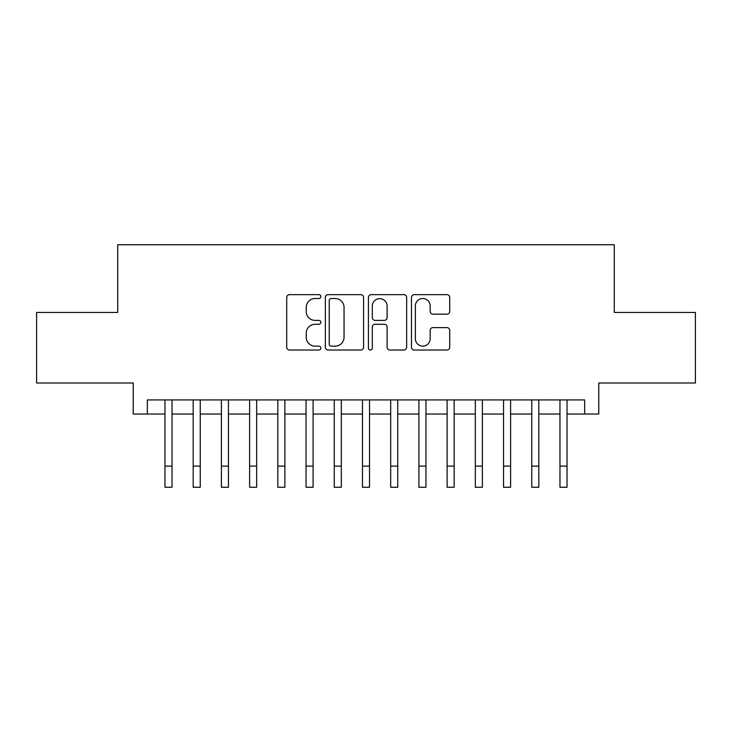 <?xml version="1.0" encoding="UTF-8"?>
<svg xmlns="http://www.w3.org/2000/svg" width="732" height="732" viewBox="0 0 732 732"><rect width="100%" height="100%" fill="white"/><g stroke="black" fill="none" stroke-linecap="round" stroke-linejoin="round"><path stroke-width="1.1" d="M320.863 296.579A1.94 1.94 0 0 0 318.923 294.648L289.497 294.648A2.772 2.772 0 0 0 286.724 297.412L286.724 347.261A2.772 2.772 0 0 0 289.497 350.033L318.923 350.033A1.94 1.94 0 0 0 320.863 348.093A1.94 1.94 0 0 0 318.923 346.154L315.108 346.154A8.866 8.866 0 0 1 306.25 337.296L306.25 333.142A8.866 8.866 0 0 1 315.108 324.276L318.923 324.276A1.94 1.94 0 0 0 320.863 322.336A1.94 1.94 0 0 0 318.923 320.396L315.108 320.396A8.866 8.866 0 0 1 306.25 311.539L306.25 307.385A8.866 8.866 0 0 1 315.108 298.519L318.923 298.519A1.94 1.94 0 0 0 320.863 296.579M446.932 314.165A2.772 2.772 0 0 0 449.704 311.402L449.704 297.412A2.772 2.772 0 0 0 446.932 294.648L414.257 294.648A2.772 2.772 0 0 0 411.485 297.412L411.485 347.261A2.772 2.772 0 0 0 414.257 350.033L446.932 350.033A2.772 2.772 0 0 0 449.704 347.261L449.704 330.37A2.772 2.772 0 0 0 446.932 327.597L432.951 327.597A2.772 2.772 0 0 0 430.178 330.37L430.178 338.751A7.412 7.412 0 0 1 422.776 346.154A7.412 7.412 0 0 1 415.364 338.751L415.364 305.93A7.412 7.412 0 0 1 422.776 298.519A7.412 7.412 0 0 1 430.178 305.93L430.178 311.402A2.772 2.772 0 0 0 432.951 314.165L446.932 314.165M147.342 414.038L147.342 399.928L584.658 399.928L584.658 414.038L598.767 414.038L598.767 383.001L695.4 383.001L695.4 312.463L614.285 312.463L614.285 244.753L117.715 244.753L117.715 312.463L36.6 312.463L36.6 383.001L133.233 383.001L133.233 414.038L164.975 414.038M363.575 297.412A2.772 2.772 0 0 0 360.803 294.648L328.128 294.648A2.772 2.772 0 0 0 325.356 297.412L325.356 347.261A2.772 2.772 0 0 0 328.128 350.033L360.803 350.033A2.772 2.772 0 0 0 363.575 347.261L363.575 297.412M371.197 294.648L403.872 294.648A2.772 2.772 0 0 1 406.644 297.412L406.644 347.261A2.772 2.772 0 0 1 403.872 350.033L389.891 350.033A2.772 2.772 0 0 1 387.118 347.261L387.118 327.048A2.772 2.772 0 0 0 384.346 324.276L375.068 324.276A2.772 2.772 0 0 0 372.304 327.048L372.304 348.093A1.94 1.94 0 0 1 370.365 350.033A1.94 1.94 0 0 1 368.425 348.093L368.425 297.412A2.772 2.772 0 0 1 371.197 294.648M172.029 414.038L193.184 414.038M200.239 414.038L221.403 414.038M228.457 414.038L249.621 414.038M256.667 414.038L277.831 414.038M284.885 414.038L306.049 414.038M313.095 414.038L334.259 414.038M341.313 414.038L362.477 414.038M369.523 414.038L390.687 414.038M397.741 414.038L418.905 414.038M425.951 414.038L447.115 414.038M454.169 414.038L475.333 414.038M482.379 414.038L503.543 414.038M510.597 414.038L531.761 414.038M538.816 414.038L559.971 414.038M567.026 414.038L584.658 414.038M331.175 298.519A1.94 1.94 0 0 0 329.235 300.459L329.235 344.214A1.94 1.94 0 0 0 331.175 346.154L335.192 346.154A8.866 8.866 0 0 0 344.049 337.296L344.049 307.385A8.866 8.866 0 0 0 335.192 298.519L331.175 298.519M387.118 306.067A7.412 7.412 0 0 0 379.707 298.656A7.412 7.412 0 0 0 372.304 306.067L372.304 317.633A2.772 2.772 0 0 0 375.068 320.396L384.346 320.396A2.772 2.772 0 0 0 387.118 317.633L387.118 306.067M164.975 466.092L172.029 466.092L172.029 487.247L164.975 487.247L164.975 399.928M172.029 466.092L172.029 399.928M193.184 466.092L200.239 466.092L200.239 487.247L193.184 487.247L193.184 399.928M200.239 466.092L200.239 399.928M221.403 466.092L228.457 466.092L228.457 487.247L221.403 487.247L221.403 399.928M228.457 466.092L228.457 399.928M249.621 466.092L256.667 466.092L256.667 487.247L249.621 487.247L249.621 399.928M256.667 466.092L256.667 399.928M277.831 466.092L284.885 466.092L284.885 487.247L277.831 487.247L277.831 399.928M284.885 466.092L284.885 399.928M306.049 466.092L313.095 466.092L313.095 487.247L306.049 487.247L306.049 399.928M313.095 466.092L313.095 399.928M334.259 466.092L341.313 466.092L341.313 487.247L334.259 487.247L334.259 399.928M341.313 466.092L341.313 399.928M362.477 466.092L369.523 466.092L369.523 487.247L362.477 487.247L362.477 399.928M369.523 466.092L369.523 399.928M390.687 466.092L397.741 466.092L397.741 487.247L390.687 487.247L390.687 399.928M397.741 466.092L397.741 399.928M418.905 466.092L425.951 466.092L425.951 487.247L418.905 487.247L418.905 399.928M425.951 466.092L425.951 399.928M447.115 466.092L454.169 466.092L454.169 487.247L447.115 487.247L447.115 399.928M454.169 466.092L454.169 399.928M475.333 466.092L482.379 466.092L482.379 487.247L475.333 487.247L475.333 399.928M482.379 466.092L482.379 399.928M503.543 466.092L510.597 466.092L510.597 487.247L503.543 487.247L503.543 399.928M510.597 466.092L510.597 399.928M531.761 466.092L538.816 466.092L538.816 487.247L531.761 487.247L531.761 399.928M538.816 466.092L538.816 399.928M559.971 466.092L567.026 466.092L567.026 487.247L559.971 487.247L559.971 399.928M567.026 466.092L567.026 399.928"/></g></svg>
